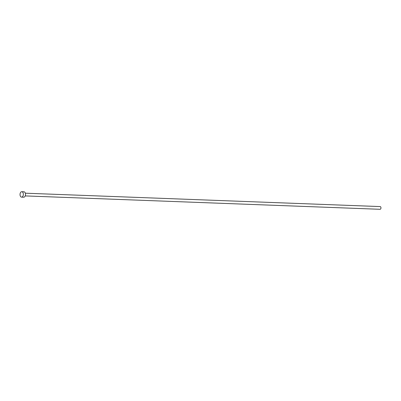 <?xml version="1.0" encoding="UTF-8"?>
<svg xmlns="http://www.w3.org/2000/svg" width="401" height="401" viewBox="0 0 401 401"><rect width="100%" height="100%" fill="white"/><g stroke="black" fill="none" stroke-linecap="round" stroke-linejoin="round"><path stroke-width="0.6" d="M25.328 193.197L380.183 206.58A1.358 0.827 92.2 0 1 380.95 208.094A1.358 0.827 92.2 0 1 380.078 209.297L25.223 195.909M21.794 191.703L23.945 191.783A2.717 1.659 92.2 0 1 25.479 194.811A2.717 1.659 92.2 0 1 23.739 197.212L21.589 197.132A2.717 1.659 92.2 0 1 20.05 194.104A2.717 1.659 92.2 0 1 21.794 191.703A2.717 1.659 92.2 0 1 23.328 194.731A2.717 1.659 92.2 0 1 21.589 197.132"/></g></svg>
